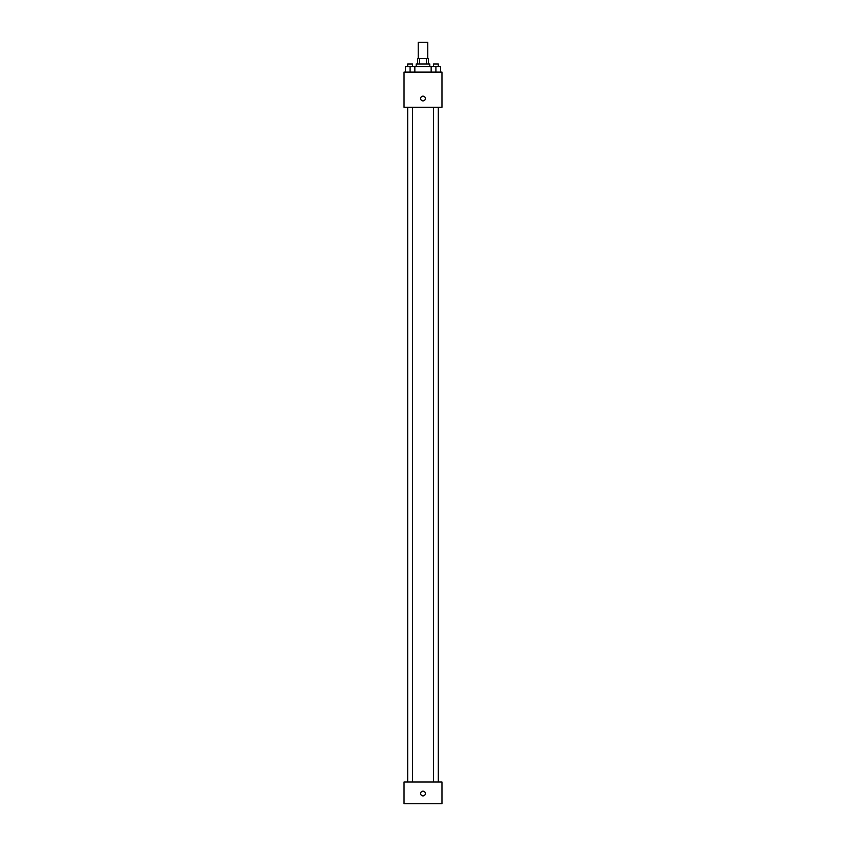 <?xml version="1.0" encoding="UTF-8"?>
<svg xmlns="http://www.w3.org/2000/svg" width="846" height="846" viewBox="0 0 846 846"><rect width="100%" height="100%" fill="white"/><g stroke="black" fill="none" stroke-linecap="round" stroke-linejoin="round"><path stroke-width="1.27" d="M427.738 58.554L427.738 42.3L418.262 42.3L418.262 58.554M419.521 63.979L419.521 58.554L417.586 58.554L417.586 63.979M419.521 58.554L428.414 58.554L428.414 63.979M426.479 63.979L426.479 58.554M416.221 66.686L416.221 63.979L429.779 63.979L429.779 66.686M431.153 72.111L431.153 66.686L405.361 66.686L405.361 72.111M404.028 72.111L441.972 72.111L441.972 107.326L404.028 107.326L404.028 72.111M423 100.896A2.369 2.369 0 0 1 420.948 97.343A2.369 2.369 0 0 1 425.052 97.343A2.369 2.369 0 0 1 423 100.896M404.028 782.021L441.972 782.021L441.972 803.7L404.028 803.7L404.028 782.021M423 795.906A2.369 2.369 0 0 1 420.948 792.353A2.369 2.369 0 0 1 425.052 792.353A2.369 2.369 0 0 1 423 795.906M431.153 66.686L440.639 66.686L440.639 72.111L440.639 66.686M435.902 72.111L435.902 66.686M438.334 66.686L438.334 63.979L433.459 63.979L433.459 66.686M410.099 72.111L410.099 66.686M414.847 72.111L414.847 66.686L414.847 72.111M412.541 66.686L412.541 63.979L407.666 63.979L407.666 66.686M433.459 107.326L433.459 782.021M438.334 107.326L438.334 782.021M412.541 782.021L412.541 107.326M407.666 782.021L407.666 107.326"/></g></svg>
